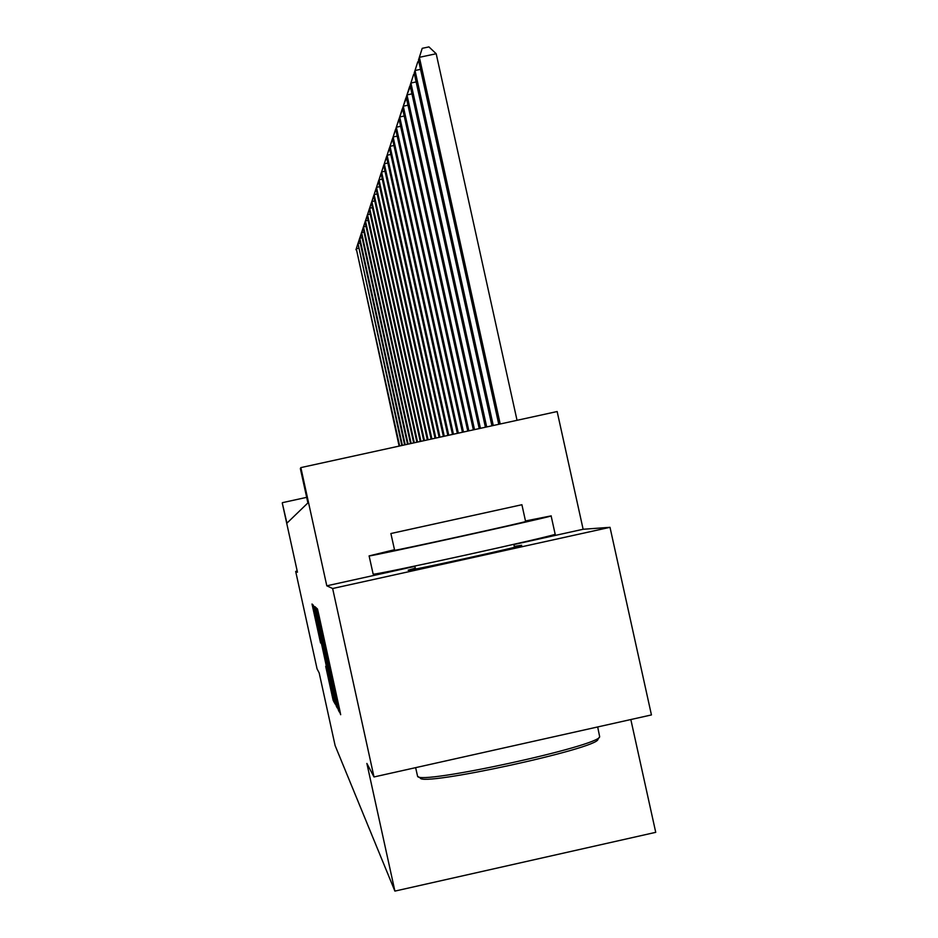 <?xml version="1.0" encoding="UTF-8"?>
<svg xmlns="http://www.w3.org/2000/svg" width="938" height="938" viewBox="0 0 938 938"><rect width="100%" height="100%" fill="white"/><g stroke="black" fill="none" stroke-linecap="round" stroke-linejoin="round"><path stroke-width="1.41" d="M338.266 707.991L340.682 714.709L339.662 709.691L318.744 614.367L317.478 608.985L316.376 607.976L338.266 707.991M415.276 568.147L408.159 570.21C408.382 571.324 524.893 545.705 521.669 545.248L514.282 546.408M325.697 666.367L333.154 700.334L334.608 703.101L314.242 609.958L313.069 604.963L312.014 604.013L320.573 643.011L314.289 611.541L317.419 624.907L332.732 695.55L325.697 666.367M327.139 656.483L327.948 656.307L327.151 656.494M414.889 566.376L326.799 585.816L300.852 467.605L300.348 468.554L307.899 502.92L286.934 523.158L282.268 503.003L297.452 572.215L295.681 571.406L317.079 668.923L319.178 672.909L335.124 745.593L394.898 891.1L655.732 832.334L630.828 719.54M374.004 776.957L332.638 588.513L610.005 527.32L651.441 714.932L374.004 776.957L366.875 763.438L394.898 891.1M326.799 585.816L332.638 588.513M335.851 702.55L338.7 710.934L337.703 706.021L317.279 612.936L316.047 607.672L314.875 606.616L335.851 702.55L336.566 702.398M336.601 706.912L333.869 698.833L313.409 605.28L324.255 652.297L315.391 609.899L336.601 706.912M297.205 571.066L295.681 571.406M610.005 527.32L583.131 529.267L557.149 411.536L300.852 467.605M306.667 497.351L282.444 502.662M583.131 529.267L513.872 544.544M336.965 703.418L317.361 614.636L336.965 703.418M331.337 684.916L325.791 659.285L331.337 684.916M517.037 420.318L436.193 53.736L419.38 57.324L418.489 60.02L498.781 424.304M500.2 423.999L419.38 57.324L422.217 48.33L428.936 46.9L436.193 53.736M418.489 60.02L422.217 48.33M493.271 425.512L415.03 70.514L414.186 73.07L491.922 425.805M420.541 69.342L415.03 70.514L417.809 61.744L418.817 61.533M414.186 73.07L417.809 61.744M486.693 426.954L410.903 83.036L410.105 85.464L485.415 427.236M416.132 81.923L410.903 83.036L413.611 74.465L414.444 74.29M410.105 85.464L413.611 74.465M480.444 428.314L406.986 94.914L406.224 97.224L479.236 428.584M411.946 93.859L406.986 94.914L410.305 86.402M406.224 97.224L409.636 86.542M474.511 429.616L403.258 106.217L402.543 108.409L473.362 429.874M407.983 105.197L403.258 106.217L406.377 97.915M402.543 108.409L405.849 98.033M599.417 737.034L597.94 739.32C598.89 748.301 420.799 786.994 420.247 777.942L418.313 776.711M415.628 767.647L417.574 776.242C418.031 785.469 600.707 745.769 599.652 736.658L597.682 726.95M394.452 549.738L369.15 555.894C367.673 557.242 556.902 515.642 551.122 515.888L525.479 520.953M369.103 555.882L373.148 574.115C371.823 576.143 561.076 534.543 555.144 534.109L551.122 515.888M521.903 504.726L525.597 521.481C529.337 521.399 394.452 551.052 394.628 550.278L390.888 533.534L521.903 504.726L390.888 533.523M498.453 509.873L414.162 528.411L498.453 509.873M468.859 430.859L399.717 116.969L399.025 119.056L467.769 431.093M404.208 116.007L399.717 116.969L402.648 108.878M399.025 119.056L402.25 108.96M463.478 432.031L396.34 127.205L395.684 129.198L462.434 432.254M400.62 126.29L396.34 127.205L399.084 119.325M395.684 129.198L398.826 119.384M458.342 433.157L393.116 136.983L392.494 138.883L457.345 433.368M397.208 136.116L393.116 136.983L395.707 129.292M392.494 138.883L395.543 129.327M453.441 434.224L390.044 146.328L389.446 148.145L452.491 434.435M393.948 145.484L390.044 146.328L392.518 138.801M389.446 148.145L392.424 138.812M448.751 435.255L387.101 155.251L386.526 156.986L447.836 435.455M390.829 154.453L387.101 155.251L389.528 147.876M386.526 156.986L389.434 147.899M444.272 436.229L384.287 163.798L383.736 165.463L443.393 436.428M387.851 163.024L384.287 163.798L386.667 156.564M383.736 165.463L386.573 156.587M439.969 437.178L381.59 171.982L381.063 173.577L439.136 437.354M385.014 171.244L381.59 171.982L383.912 164.889M381.063 173.577L383.83 164.912M435.853 438.069L378.999 179.826L378.495 181.362L435.044 438.245M382.282 179.123L378.999 179.826L381.285 172.873M378.495 181.362L381.203 172.897M431.89 438.937L376.513 187.354L376.032 188.831L431.128 439.113M379.667 186.685L376.513 187.354L378.753 180.542M376.032 188.831L378.671 180.553M428.091 439.77L374.133 194.588L373.664 196.007L427.353 439.934M377.158 193.943L374.133 194.588L376.326 187.893M373.664 196.007L376.255 187.917M424.445 440.567L371.847 201.541L371.401 202.901L423.73 440.731M374.754 200.92L371.847 201.541L373.992 194.963M371.401 202.901L373.922 194.987M420.939 441.341L369.642 208.224L369.209 209.537L420.247 441.493M372.433 207.626L369.642 208.224L371.753 201.776M369.209 209.537L371.683 201.787M417.562 442.079L367.52 214.673L367.098 215.928L416.894 442.22M370.205 214.087L367.52 214.673L369.595 208.33M367.098 215.928L369.525 208.342M414.303 442.783L365.468 220.876L365.07 222.083L413.67 442.924M368.071 220.313L365.468 220.876L367.508 214.638M365.07 222.083L367.45 214.65M411.161 443.475L363.498 226.844L363.112 228.016L410.551 443.604M366.008 226.304L363.498 226.844L365.503 220.723M363.112 228.016L365.445 220.735M408.136 444.143L361.599 232.612L361.236 233.75L407.549 444.272M364.014 232.096L361.599 232.612L363.569 226.586M361.236 233.75L363.51 226.597M405.216 444.776L359.77 238.182L359.406 239.272L404.641 444.905M362.091 237.677L359.77 238.182L361.705 232.249M359.406 239.272L361.646 232.272M402.39 445.398L357.999 243.563L401.839 445.515M360.239 243.071L357.999 243.563L359.899 237.724M357.648 244.607L359.84 237.736M399.67 445.996L356.288 248.758L399.131 446.113M358.457 248.289L356.288 248.758L358.152 243.012M355.948 249.778L358.105 243.024M340.072 711.602L339.157 711.813M318.897 615.035L317.97 615.246M329.484 663.318L328.57 663.518M338.571 704.708L337.786 704.884L338.571 704.731M329.543 663.588L328.734 663.776M318.932 615.211L318.123 615.387M316.927 611.353L315.895 611.576M338.055 707.651L337.094 707.862M335.992 703.805L335.077 704.004M334.538 698.693L333.869 698.833M313.925 608.528L312.987 608.739M334.022 700.147L333.154 700.334M332.603 695.164L331.982 695.293M513.825 544.333L514.47 547.288M414.819 566.071L415.475 569.014"/></g></svg>
